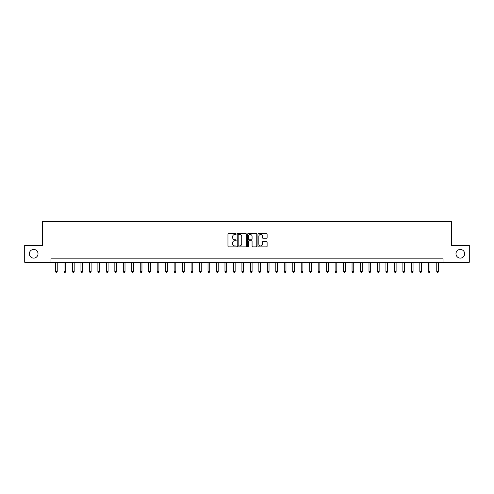 <?xml version="1.0" encoding="UTF-8"?>
<svg xmlns="http://www.w3.org/2000/svg" width="494" height="494" viewBox="0 0 494 494"><rect width="100%" height="100%" fill="white"/><g stroke="black" fill="none" stroke-linecap="round" stroke-linejoin="round"><path stroke-width="0.74" d="M236.157 234.039A0.463 0.463 0 0 0 235.694 233.569L228.623 233.569A0.667 0.667 0 0 0 227.956 234.236L227.956 246.21A0.667 0.667 0 0 0 228.623 246.877L235.694 246.877A0.463 0.463 0 0 0 236.157 246.407A0.463 0.463 0 0 0 235.694 245.944L234.774 245.944A2.13 2.13 0 0 1 232.649 243.814L232.649 242.82A2.13 2.13 0 0 1 234.774 240.689L235.694 240.689A0.463 0.463 0 0 0 236.157 240.22A0.463 0.463 0 0 0 235.694 239.757L234.774 239.757A2.13 2.13 0 0 1 232.649 237.626L232.649 236.632A2.13 2.13 0 0 1 234.774 234.502L235.694 234.502A0.463 0.463 0 0 0 236.157 234.039M455.981 253.78A4.335 4.335 0 0 0 460.322 258.115A4.335 4.335 0 0 0 464.656 253.78A4.335 4.335 0 0 0 460.322 249.439A4.335 4.335 0 0 0 455.981 253.78M29.344 253.78A4.335 4.335 0 0 0 33.678 258.115A4.335 4.335 0 0 0 38.019 253.78A4.335 4.335 0 0 0 33.678 249.439A4.335 4.335 0 0 0 29.344 253.78M266.439 238.262A0.667 0.667 0 0 0 267.106 237.595L267.106 234.236A0.667 0.667 0 0 0 266.439 233.569L258.59 233.569A0.667 0.667 0 0 0 257.93 234.236L257.93 246.21A0.667 0.667 0 0 0 258.59 246.877L266.439 246.877A0.667 0.667 0 0 0 267.106 246.21L267.106 242.153A0.667 0.667 0 0 0 266.439 241.486L263.08 241.486A0.667 0.667 0 0 0 262.419 242.153L262.419 244.166A1.778 1.778 0 0 1 260.641 245.944A1.778 1.778 0 0 1 258.856 244.166L258.856 236.28A1.778 1.778 0 0 1 260.641 234.502A1.778 1.778 0 0 1 262.419 236.28L262.419 237.595A0.667 0.667 0 0 0 263.08 238.262L266.439 238.262M50.962 262.252L24.7 262.252L24.7 245.308L42.49 245.308L42.49 221.584L451.51 221.584L451.51 245.308L469.3 245.308L469.3 262.252L443.038 262.252L443.038 258.862L50.962 258.862L50.962 262.252L443.038 262.252M246.42 234.236A0.667 0.667 0 0 0 245.753 233.569L237.904 233.569A0.667 0.667 0 0 0 237.237 234.236L237.237 246.21A0.667 0.667 0 0 0 237.904 246.877L245.753 246.877A0.667 0.667 0 0 0 246.42 246.21L246.42 234.236M248.247 233.569L256.096 233.569A0.667 0.667 0 0 1 256.763 234.236L256.763 246.21A0.667 0.667 0 0 1 256.096 246.877L252.737 246.877A0.667 0.667 0 0 1 252.07 246.21L252.07 241.356A0.667 0.667 0 0 0 251.409 240.689L249.18 240.689A0.667 0.667 0 0 0 248.513 241.356L248.513 246.407A0.463 0.463 0 0 1 248.05 246.877A0.463 0.463 0 0 1 247.58 246.407L247.58 234.236A0.667 0.667 0 0 1 248.247 233.569M238.633 234.502A0.463 0.463 0 0 0 238.17 234.965L238.17 245.481A0.463 0.463 0 0 0 238.633 245.944L239.596 245.944A2.13 2.13 0 0 0 241.727 243.814L241.727 236.632A2.13 2.13 0 0 0 239.596 234.502L238.633 234.502M252.07 236.317A1.778 1.778 0 0 0 250.291 234.533A1.778 1.778 0 0 0 248.513 236.317L248.513 239.09A0.667 0.667 0 0 0 249.18 239.757L251.409 239.757A0.667 0.667 0 0 0 252.07 239.09L252.07 236.317M55.538 262.252L55.538 271.533L57.23 271.533L57.23 262.252M57.23 271.533L56.724 272.416L56.044 272.416L55.538 271.533M64.01 262.252L64.01 271.533L65.702 271.533L65.702 262.252M65.702 271.533L65.196 272.416L64.516 272.416L64.01 271.533M72.482 262.252L72.482 271.533L74.174 271.533L74.174 262.252M74.174 271.533L73.668 272.416L72.989 272.416L72.482 271.533M80.954 262.252L80.954 271.533L82.646 271.533L82.646 262.252M82.646 271.533L82.14 272.416L81.461 272.416L80.954 271.533M89.426 262.252L89.426 271.533L91.118 271.533L91.118 262.252M91.118 271.533L90.612 272.416L89.933 272.416L89.426 271.533M97.898 262.252L97.898 271.533L99.59 271.533L99.59 262.252M99.59 271.533L99.084 272.416L98.405 272.416L97.898 271.533M106.371 262.252L106.371 271.533L108.063 271.533L108.063 262.252M108.063 271.533L107.556 272.416L106.877 272.416L106.371 271.533M114.843 262.252L114.843 271.533L116.535 271.533L116.535 262.252M116.535 271.533L116.028 272.416L115.349 272.416L114.843 271.533M123.315 262.252L123.315 271.533L125.007 271.533L125.007 262.252M125.007 271.533L124.5 272.416L123.821 272.416L123.315 271.533M131.781 262.252L131.781 271.533L133.479 271.533L133.479 262.252M133.479 271.533L132.972 272.416L132.293 272.416L131.781 271.533M140.253 262.252L140.253 271.533L141.951 271.533L141.951 262.252M141.951 271.533L141.438 272.416L140.765 272.416L140.253 271.533M148.725 262.252L148.725 271.533L150.423 271.533L150.423 262.252M150.423 271.533L149.91 272.416L149.237 272.416L148.725 271.533M157.197 262.252L157.197 271.533L158.895 271.533L158.895 262.252M158.895 271.533L158.383 272.416L157.71 272.416L157.197 271.533M165.669 262.252L165.669 271.533L167.367 271.533L167.367 262.252M167.367 271.533L166.855 272.416L166.182 272.416L165.669 271.533M174.141 262.252L174.141 271.533L175.839 271.533L175.839 262.252M175.839 271.533L175.327 272.416L174.654 272.416L174.141 271.533M182.613 262.252L182.613 271.533L184.311 271.533L184.311 262.252M184.311 271.533L183.799 272.416L183.12 272.416L182.613 271.533M191.085 262.252L191.085 271.533L192.784 271.533L192.784 262.252M192.784 271.533L192.271 272.416L191.592 272.416L191.085 271.533M199.557 262.252L199.557 271.533L201.249 271.533L201.249 262.252M201.249 271.533L200.743 272.416L200.064 272.416L199.557 271.533M208.03 262.252L208.03 271.533L209.722 271.533L209.722 262.252M209.722 271.533L209.215 272.416L208.536 272.416L208.03 271.533M216.502 262.252L216.502 271.533L218.194 271.533L218.194 262.252M218.194 271.533L217.687 272.416L217.008 272.416L216.502 271.533M224.974 262.252L224.974 271.533L226.666 271.533L226.666 262.252M226.666 271.533L226.159 272.416L225.48 272.416L224.974 271.533M233.446 262.252L233.446 271.533L235.138 271.533L235.138 262.252M235.138 271.533L234.631 272.416L233.952 272.416L233.446 271.533M241.918 262.252L241.918 271.533L243.61 271.533L243.61 262.252M243.61 271.533L243.104 272.416L242.424 272.416L241.918 271.533M250.39 262.252L250.39 271.533L252.082 271.533L252.082 262.252M252.082 271.533L251.576 272.416L250.896 272.416L250.39 271.533M258.862 262.252L258.862 271.533L260.554 271.533L260.554 262.252M260.554 271.533L260.048 272.416L259.369 272.416L258.862 271.533M267.334 262.252L267.334 271.533L269.026 271.533L269.026 262.252M269.026 271.533L268.52 272.416L267.841 272.416L267.334 271.533M275.806 262.252L275.806 271.533L277.498 271.533L277.498 262.252M277.498 271.533L276.992 272.416L276.313 272.416L275.806 271.533M284.278 262.252L284.278 271.533L285.97 271.533L285.97 262.252M285.97 271.533L285.464 272.416L284.785 272.416L284.278 271.533M292.751 262.252L292.751 271.533L294.443 271.533L294.443 262.252M294.443 271.533L293.936 272.416L293.257 272.416L292.751 271.533M301.217 262.252L301.217 271.533L302.915 271.533L302.915 262.252M302.915 271.533L302.408 272.416L301.729 272.416L301.217 271.533M309.689 262.252L309.689 271.533L311.387 271.533L311.387 262.252M311.387 271.533L310.88 272.416L310.201 272.416L309.689 271.533M318.161 262.252L318.161 271.533L319.859 271.533L319.859 262.252M319.859 271.533L319.346 272.416L318.673 272.416L318.161 271.533M326.633 262.252L326.633 271.533L328.331 271.533L328.331 262.252M328.331 271.533L327.818 272.416L327.145 272.416L326.633 271.533M335.105 262.252L335.105 271.533L336.803 271.533L336.803 262.252M336.803 271.533L336.291 272.416L335.617 272.416L335.105 271.533M343.577 262.252L343.577 271.533L345.275 271.533L345.275 262.252M345.275 271.533L344.763 272.416L344.09 272.416L343.577 271.533M352.049 262.252L352.049 271.533L353.747 271.533L353.747 262.252M353.747 271.533L353.235 272.416L352.562 272.416L352.049 271.533M360.521 262.252L360.521 271.533L362.219 271.533L362.219 262.252M362.219 271.533L361.707 272.416L361.028 272.416L360.521 271.533M368.993 262.252L368.993 271.533L370.685 271.533L370.685 262.252M370.685 271.533L370.179 272.416L369.5 272.416L368.993 271.533M377.465 262.252L377.465 271.533L379.157 271.533L379.157 262.252M379.157 271.533L378.651 272.416L377.972 272.416L377.465 271.533M385.938 262.252L385.938 271.533L387.629 271.533L387.629 262.252M387.629 271.533L387.123 272.416L386.444 272.416L385.938 271.533M394.41 262.252L394.41 271.533L396.102 271.533L396.102 262.252M396.102 271.533L395.595 272.416L394.916 272.416L394.41 271.533M402.882 262.252L402.882 271.533L404.574 271.533L404.574 262.252M404.574 271.533L404.067 272.416L403.388 272.416L402.882 271.533M411.354 262.252L411.354 271.533L413.046 271.533L413.046 262.252M413.046 271.533L412.539 272.416L411.86 272.416L411.354 271.533M419.826 262.252L419.826 271.533L421.518 271.533L421.518 262.252M421.518 271.533L421.012 272.416L420.332 272.416L419.826 271.533M428.298 262.252L428.298 271.533L429.99 271.533L429.99 262.252M429.99 271.533L429.484 272.416L428.804 272.416L428.298 271.533M436.77 262.252L436.77 271.533L438.462 271.533L438.462 262.252M438.462 271.533L437.956 272.416L437.276 272.416L436.77 271.533"/></g></svg>

